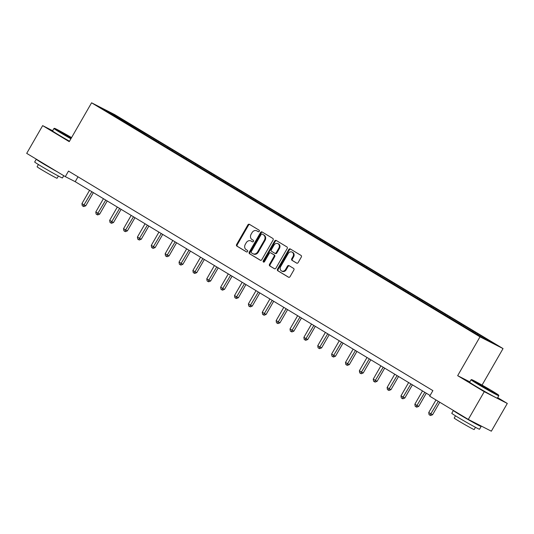 <?xml version="1.0" encoding="UTF-8"?>
<svg xmlns="http://www.w3.org/2000/svg" width="534" height="534" viewBox="0 0 534 534"><rect width="100%" height="100%" fill="white"/><g stroke="black" fill="none" stroke-linecap="round" stroke-linejoin="round"><path stroke-width="0.8" d="M259.264 231.289A0.881 0.741 -63 0 0 259.07 230.147L249.425 224.333A1.255 1.061 -63 0 0 247.889 224.874L236.615 244.485A1.255 1.061 -63 0 0 236.896 246.121L246.541 251.928A0.881 0.741 -63 0 0 247.422 250.406L246.174 249.652A4.025 3.391 -63 0 1 245.273 244.418L246.207 242.783A4.025 3.391 -63 0 1 250.947 240.947A4.025 3.391 -63 0 1 251.12 241.048L252.368 241.802A0.881 0.741 -63 0 0 253.243 240.273L251.995 239.526A4.025 3.391 -63 0 1 251.093 234.286L252.035 232.657A4.025 3.391 -63 0 1 256.767 230.822A4.025 3.391 -63 0 1 256.941 230.922L258.189 231.669A0.881 0.741 -63 0 0 259.264 231.289M296.617 263.108A1.255 1.061 -63 0 0 298.152 262.561L301.309 257.061A1.255 1.061 -63 0 0 301.029 255.426L290.316 248.971A1.255 1.061 -63 0 0 288.787 249.518L277.513 269.123A1.255 1.061 -63 0 0 277.793 270.758L288.507 277.213A1.255 1.061 -63 0 0 290.035 276.672L293.86 270.024A1.255 1.061 -63 0 0 293.58 268.388L288.994 265.625A1.255 1.061 -63 0 0 287.459 266.172L285.563 269.463A3.364 2.83 -63 0 1 281.605 270.998A3.364 2.83 -63 0 1 280.71 266.539L288.133 253.63A3.364 2.83 -63 0 1 292.085 252.101A3.364 2.83 -63 0 1 292.986 256.56L291.751 258.71A1.255 1.061 -63 0 0 292.031 260.345L296.724 263.162M469.833 381.877L457.665 375.669L484.251 391.689L468.298 419.43L491.347 431.192L507.3 403.45L497.688 397.663M457.665 375.669L479.999 336.834L91.574 102.808L114.623 114.57L503.041 348.589L479.999 336.834M52.652 130.73L42.653 125.63L69.24 141.65L91.574 102.808M42.653 125.63L26.7 153.371L65.308 176.634L75.207 181.68L430.077 395.487M468.298 419.43L429.69 396.168L432.88 390.621L68.499 171.087L65.308 176.634M273.081 240.053A1.255 1.061 -63 0 0 272.801 238.418L262.087 231.963A1.255 1.061 -63 0 0 260.552 232.504L249.278 252.115A1.255 1.061 -63 0 0 249.558 253.75L260.272 260.205A1.255 1.061 -63 0 0 261.807 259.657L273.081 240.053M276.205 240.467L286.912 246.922A1.255 1.061 -63 0 1 287.199 248.557L275.924 268.161A1.255 1.061 -63 0 1 274.389 268.709L269.803 265.945A1.255 1.061 -63 0 1 269.523 264.31L274.096 256.36A1.255 1.061 -63 0 0 273.815 254.725L270.771 252.889A1.255 1.061 -63 0 0 269.236 253.43L264.477 261.707A0.881 0.741 -63 0 1 263.209 260.946L274.67 241.014A1.255 1.061 -63 0 1 276.205 240.467M484.251 391.689L507.3 403.45M483.15 338.115L101.754 108.329L111.466 113.281L156.255 140.075L479.939 335.098L492.862 343.068L483.15 338.115M472.53 331.721L473.257 331.26M463.285 326.147L464.006 325.687M458.659 323.364L459.38 322.903M449.414 317.79L450.135 317.329M444.789 315L445.51 314.546M435.537 309.433L436.265 308.972M430.918 306.643L431.639 306.182M421.666 301.076L422.387 300.615M417.041 298.286L417.768 297.825M407.796 292.712L408.517 292.258M403.17 289.929L403.898 289.468M393.925 284.355L394.646 283.894M389.299 281.572L390.02 281.111M380.048 275.998L380.775 275.537M375.429 273.214L376.15 272.754M366.177 267.641L366.905 267.18M361.551 264.857L362.279 264.397M352.306 259.284L353.027 258.823M347.681 256.5L348.408 256.04M338.436 250.927L339.157 250.466M333.81 248.136L334.531 247.683M324.559 242.569L325.286 242.109M319.939 239.779L320.66 239.319M310.688 234.212L311.415 233.752M306.062 231.422L306.79 230.962M296.817 225.849L297.538 225.395M292.191 223.065L292.919 222.605M282.947 217.492L283.667 217.031M278.321 214.708L279.042 214.247M269.069 209.134L269.797 208.674M264.45 206.351L265.171 205.89M255.199 200.777L255.926 200.317M250.579 197.994L251.3 197.533M241.328 192.42L242.049 191.96M236.702 189.637L237.43 189.176M227.457 184.063L228.178 183.603M222.832 181.273L223.552 180.819M213.587 175.706L214.308 175.245M208.961 172.916L209.682 172.462M199.709 167.349L200.437 166.888M195.09 164.559L195.811 164.098M185.839 158.985L186.56 158.531M181.213 156.202L181.94 155.741M171.968 150.628L172.689 150.174M167.342 147.845L168.063 147.384M158.097 142.271L158.818 141.81M153.472 139.487L154.192 139.027M144.22 133.914L144.948 133.453M139.601 131.13L140.322 130.67M130.349 125.557L131.07 125.096M125.724 122.773L126.451 122.313M111.466 113.281L111.279 114.069M482.055 385.094L503.041 348.589M78.004 176.814L75.207 181.68M477.156 334.504L477.877 334.044M128.047 124.168L128.507 123.361M141.917 132.525L142.378 131.718M155.788 140.883L156.255 140.075M169.658 149.24L170.126 148.439M183.536 157.597L183.996 156.796M197.406 165.961L197.867 165.153M211.277 174.318L211.744 173.51M225.148 182.675L225.615 181.867M239.025 191.032L239.486 190.224M252.896 199.389L253.356 198.581M266.766 207.746L267.234 206.938M280.637 216.103L281.104 215.302M294.514 224.46L294.975 223.659M308.385 232.824L308.846 232.016M322.256 241.181L322.723 240.373M336.126 249.538L336.594 248.731M350.004 257.895L350.464 257.088M363.874 266.252L364.335 265.445M377.745 274.609L378.206 273.802M391.616 282.967L392.083 282.159M405.493 291.324L405.953 290.523M419.364 299.681L419.824 298.88M433.234 308.045L433.695 307.237M447.105 316.402L447.572 315.594M460.976 324.759L461.443 323.951M474.853 333.116L475.313 332.308M258.423 231.756L257.562 231.235A4.025 3.391 -63 0 0 257.381 231.135A4.025 3.391 -63 0 0 257.201 231.048M251.374 241.181A4.025 3.391 -63 0 1 251.561 241.261A4.025 3.391 -63 0 1 251.734 241.361L252.602 241.882M249.765 224.54A1.255 1.061 -63 0 0 248.504 225.188L237.229 244.799A1.255 1.061 -63 0 0 237.51 246.434L246.775 252.015M262.428 232.17A1.255 1.061 -63 0 0 261.166 232.817L249.892 252.428A1.255 1.061 -63 0 0 250.172 254.064L260.545 260.312M262.207 234.092A0.881 0.741 -63 0 0 261.133 234.473L251.24 251.681A0.881 0.741 -63 0 0 251.434 252.822L252.756 253.617A4.025 3.391 -63 0 0 252.929 253.717A4.025 3.391 -63 0 0 257.662 251.881L264.423 240.12A4.025 3.391 -63 0 0 263.522 234.887L262.821 234.406A0.881 0.741 -63 0 0 262.748 234.366M253.37 253.93A4.025 3.391 -63 0 0 253.543 254.03A4.025 3.391 -63 0 0 258.276 252.195L257.662 251.881M262.821 234.406L264.143 235.2A4.025 3.391 -63 0 1 265.038 240.433L258.276 252.195M274.663 268.816L269.803 265.945M271.272 253.143A1.255 1.061 -63 0 1 271.385 253.203L274.429 255.038A1.255 1.061 -63 0 1 274.71 256.674L270.137 264.624A1.255 1.061 -63 0 0 270.418 266.259M276.545 240.674A1.255 1.061 -63 0 0 275.284 241.328L263.823 261.26A0.881 0.741 -63 0 0 263.796 262.174M278.841 248.11A3.364 2.83 -63 0 0 277.94 243.651A3.364 2.83 -63 0 0 273.982 245.179L271.365 249.725A1.255 1.061 -63 0 0 271.652 251.367L274.69 253.196A1.255 1.061 -63 0 0 276.225 252.655L278.841 248.11L279.456 248.423A3.364 2.83 -63 0 0 278.554 243.965L277.94 243.651M274.803 253.256L275.304 253.51A1.255 1.061 -63 0 0 276.839 252.969L276.225 252.655M279.456 248.423L276.839 252.969M292.085 252.101L292.699 252.415A3.364 2.83 -63 0 1 293.6 256.874L292.365 259.023A1.255 1.061 -63 0 0 292.645 260.659L296.891 263.215M281.605 270.998L282.219 271.312A3.364 2.83 -63 0 0 286.177 269.777L285.563 269.463M289.335 265.832A1.255 1.061 -63 0 0 288.073 266.486L286.177 269.777M290.656 249.178A1.255 1.061 -63 0 0 289.401 249.832L278.127 269.436A1.255 1.061 -63 0 0 278.408 271.072L288.781 277.32M89.565 190.331L81.929 203.614L84.245 205.009L85.78 205.79L93.357 192.614M85.78 205.79L83.798 206.578L83.177 206.264L91.881 191.726M83.177 206.264L82.256 205.71L81.929 203.614M71.569 137.598A15.626 0.501 29.9 0 0 54.495 128.32A15.626 0.501 29.9 0 0 60.529 132.292A15.626 0.501 29.9 0 0 71.089 138.44M70.888 138.78A16.007 0.514 -150.1 0 1 60.148 132.532A16.007 0.514 -150.1 0 1 53.954 128.467A16.007 0.514 -150.1 0 1 53.974 128.46L54.495 128.32M71.222 138.206L61.25 132.232L71.436 137.825M63.74 175.686L62.445 177.942A16.007 0.514 -150.1 0 1 55.009 174.184A16.007 0.514 -150.1 0 1 40.878 166.041A16.007 0.514 -150.1 0 1 34.683 161.982L36.279 159.205A16.007 0.514 -150.1 0 1 36.385 159.205M57.085 171.681A16.007 0.514 -150.1 0 1 42.473 163.27A16.007 0.514 -150.1 0 1 36.279 159.205M58.38 176.013L57.085 178.263A11.528 0.367 -150.1 0 1 51.738 175.553A11.528 0.367 -150.1 0 1 41.565 169.692A11.528 0.367 -150.1 0 1 37.106 166.768L38.395 164.525M69.487 141.223A16.007 0.514 -150.1 0 1 58.747 134.968A16.007 0.514 -150.1 0 1 52.552 130.91L53.954 128.467M50.35 167.616L43.127 163.264M71.236 138.172L63.866 133.954M492.615 391.235A15.626 0.501 29.9 0 0 479.018 383.399A15.626 0.501 29.9 0 0 471.589 379.614A15.626 0.501 29.9 0 0 477.616 383.586A15.626 0.501 29.9 0 0 491.6 391.642A15.626 0.501 29.9 0 0 498.663 395.18A15.626 0.501 29.9 0 0 492.615 391.235M498.663 395.18L498.803 395.707A16.007 0.514 -150.1 0 1 498.803 395.727A16.007 0.514 -150.1 0 1 491.373 391.969A16.007 0.514 -150.1 0 1 477.242 383.826A16.007 0.514 -150.1 0 1 471.048 379.767A16.007 0.514 -150.1 0 1 471.061 379.754L471.589 379.614M488.864 389.326L478.344 383.525L488.864 389.326M489.077 389.92L480.96 385.248M478.804 424.79A16.007 0.514 -150.1 0 1 481.127 426.466L479.532 429.236A16.007 0.514 -150.1 0 1 472.103 425.478A16.007 0.514 -150.1 0 1 457.972 417.334A16.007 0.514 -150.1 0 1 451.777 413.276L453.373 410.499A16.007 0.514 -150.1 0 1 453.479 410.499M481.127 426.466A16.007 0.514 -150.1 0 1 473.698 422.708A16.007 0.514 -150.1 0 1 459.567 414.564A16.007 0.514 -150.1 0 1 453.373 410.499M475.474 427.307L474.179 429.556A11.528 0.367 -150.1 0 1 468.832 426.853A11.528 0.367 -150.1 0 1 458.659 420.986A11.528 0.367 -150.1 0 1 454.194 418.062L455.489 415.819M498.803 395.727L497.401 398.164A16.007 0.514 -150.1 0 1 489.965 394.412A16.007 0.514 -150.1 0 1 475.841 386.269A16.007 0.514 -150.1 0 1 469.646 382.204L471.048 379.767M467.444 418.91L460.221 414.558M474.833 422.761L468.785 419.677M103.436 198.695L95.8 211.971L98.116 213.366L99.651 214.147L107.227 200.971M99.651 214.147L97.669 214.935L97.055 214.628L105.752 200.083M97.055 214.628L96.127 214.067L95.8 211.971M117.313 207.052L109.677 220.328L111.986 221.723L113.522 222.504L121.098 209.335M113.522 222.504L111.539 223.299L110.925 222.985L119.623 208.44M110.925 222.985L109.997 222.424L109.677 220.328M131.184 215.409L123.548 228.686L125.857 230.081L127.392 230.862L134.968 217.692M127.392 230.862L125.41 231.656L124.796 231.342L133.493 216.797M124.796 231.342L123.875 230.781L123.548 228.686M145.054 223.766L137.418 237.043L139.734 238.438L141.27 239.225L148.846 226.049M141.27 239.225L139.281 240.013L138.666 239.699L147.371 225.161M138.666 239.699L137.745 239.139L137.418 237.043M158.925 232.123L151.289 245.406L155.14 247.582L162.716 234.406M155.14 247.582L153.158 248.37L152.544 248.056L161.241 233.518M152.544 248.056L151.616 247.502L151.289 245.406M172.802 240.48L165.166 253.763L169.011 255.94L176.587 242.763M169.011 255.94L167.029 256.727L166.414 256.413L175.112 241.875M166.414 256.413L165.487 255.859L165.166 253.763M186.673 248.837L179.037 262.121L182.882 264.297L190.458 251.12M182.882 264.297L180.899 265.084L180.285 264.771L188.983 250.232M180.285 264.771L179.364 264.217L179.037 262.121M200.544 257.194L192.907 270.478L195.217 271.873L196.759 272.654L204.335 259.477M196.759 272.654L194.77 273.441L194.156 273.128L202.86 258.589M194.156 273.128L193.235 272.574L192.907 270.478M214.414 265.558L206.778 278.835L209.094 280.23L210.63 281.011L218.206 267.834M210.63 281.011L208.647 281.798L208.033 281.485L216.731 266.947M208.033 281.485L207.105 280.931L206.778 278.835M228.292 273.915L220.655 287.192L222.965 288.587L224.5 289.368L232.076 276.198M224.5 289.368L222.518 290.162L221.904 289.849L230.601 275.304M221.904 289.849L220.976 289.288L220.655 287.192M242.162 282.272L234.526 295.549L236.836 296.944L238.371 297.725L245.947 284.555M238.371 297.725L236.388 298.519L235.774 298.206L244.472 283.661M235.774 298.206L234.853 297.645L234.526 295.549M256.033 290.629L248.397 303.906L250.706 305.301L252.248 306.089L259.824 292.912M252.248 306.089L250.259 306.876L249.645 306.563L258.343 292.025M249.645 306.563L248.724 306.002L248.397 303.906M269.904 298.987L262.267 312.27L266.119 314.446L273.695 301.269M266.119 314.446L264.136 315.234L263.522 314.92L272.22 300.382M263.522 314.92L262.594 314.359L262.267 312.27M283.781 307.344L276.145 320.627L279.99 322.803L287.566 309.627M279.99 322.803L278.007 323.591L277.393 323.277L286.091 308.739M277.393 323.277L276.465 322.723L276.145 320.627M297.652 315.701L290.015 328.984L293.86 331.16L301.436 317.984M293.86 331.16L291.878 331.948L291.264 331.634L299.961 317.096M291.264 331.634L290.342 331.08L290.015 328.984M311.522 324.058L303.886 337.341L306.196 338.736L307.738 339.517L315.314 326.341M307.738 339.517L305.748 340.305L305.134 339.991L313.832 325.453M305.134 339.991L304.213 339.437L303.886 337.341M325.393 332.422L317.757 345.698L320.073 347.093L321.608 347.874L329.184 334.698M321.608 347.874L319.626 348.662L319.012 348.348L327.709 333.81M319.012 348.348L318.084 347.794L317.757 345.698M339.27 340.779L331.634 354.055L333.944 355.45L335.479 356.231L343.055 343.062M335.479 356.231L333.496 357.026L332.882 356.712L341.58 342.167M332.882 356.712L331.954 356.151L331.634 354.055M353.141 349.136L345.505 362.412L347.814 363.808L349.349 364.589L356.926 351.419M349.349 364.589L347.367 365.383L346.753 365.069L355.45 350.524M346.753 365.069L345.825 364.508L345.505 362.412M367.012 357.493L359.375 370.77L361.685 372.165L363.227 372.952L370.803 359.776M363.227 372.952L361.238 373.74L360.624 373.426L369.321 358.888M360.624 373.426L359.702 372.865L359.375 370.77M380.882 365.85L373.246 379.133L377.097 381.309L384.674 368.133M377.097 381.309L375.115 382.097L374.494 381.783L383.198 367.245M374.494 381.783L373.573 381.223L373.246 379.133M394.76 374.207L387.117 387.49L390.968 389.666L398.544 376.49M390.968 389.666L388.986 390.454L388.372 390.14L397.069 375.602M388.372 390.14L387.444 389.586L387.117 387.49M408.63 382.564L400.994 395.848L404.839 398.024L412.415 384.847M404.839 398.024L402.856 398.811L402.242 398.498L410.94 383.959M402.242 398.498L401.314 397.943L400.994 395.848M422.501 390.921L414.865 404.205L417.174 405.6L418.716 406.381L426.286 393.204M418.716 406.381L416.727 407.168L416.113 406.855L424.81 392.316M416.113 406.855L415.192 406.301L414.865 404.205M435.984 399.959L428.735 412.562L432.587 414.738L439.769 402.242M432.587 414.738L430.604 415.525L429.983 415.212L438.294 401.354M429.983 415.212L429.062 414.658L428.735 412.562M257.562 231.235L256.941 230.922M251.734 241.361L251.12 241.048M237.51 246.434L236.896 246.121M237.229 244.799L236.615 244.485M248.504 225.188L247.889 224.874M250.172 254.064L249.558 253.75M249.892 252.428L249.278 252.115M261.166 232.817L260.552 232.504M265.038 240.433L264.423 240.12M264.143 235.2L263.522 234.887M270.137 264.624L269.523 264.31M274.71 256.674L274.096 256.36M274.429 255.038L273.815 254.725M271.385 253.203L270.771 252.889M263.823 261.26L263.209 260.946M275.284 241.328L274.67 241.014M292.645 260.659L292.031 260.345M292.365 259.023L291.751 258.71M293.6 256.874L292.986 256.56M288.073 266.486L287.459 266.172M278.408 271.072L277.793 270.758M278.127 269.436L277.513 269.123M289.401 249.832L288.787 249.518M257.381 231.135L256.767 230.822M251.561 241.261L250.947 240.947M262.788 234.386L262.167 234.072M253.543 254.03L252.929 253.717M271.332 253.169L270.718 252.856M275.357 253.543L274.743 253.229"/></g></svg>
